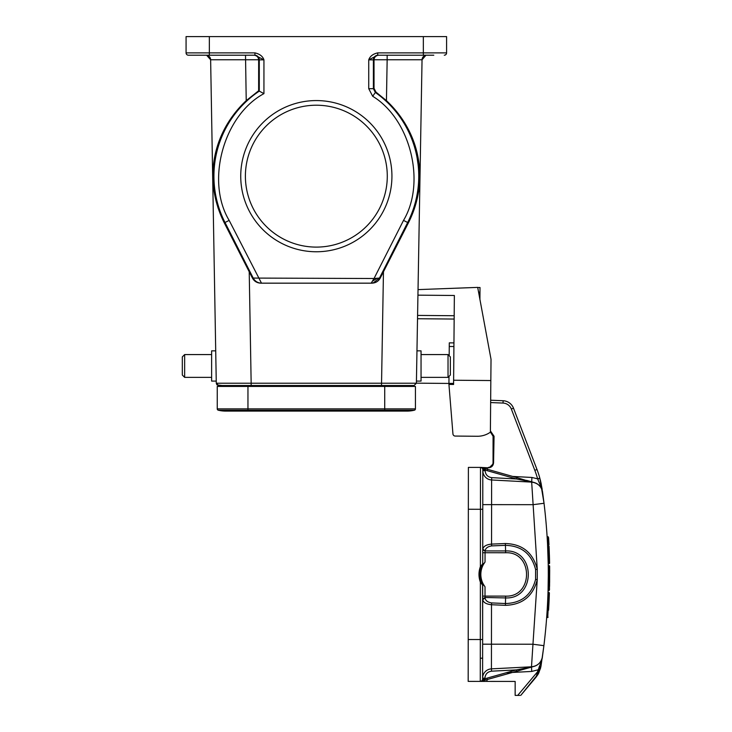<?xml version="1.0" encoding="UTF-8"?>
<svg xmlns="http://www.w3.org/2000/svg" width="732" height="732" viewBox="0 0 732 732"><rect width="100%" height="100%" fill="white"/><g stroke="black" fill="none" stroke-linecap="round" stroke-linejoin="round"><path stroke-width="1.1" d="M215.711 350.848L211.621 350.848L211.621 381.088L216.242 381.088M184.647 377.364L182.314 375.04L182.314 356.896L184.647 354.572L184.647 377.364L211.621 377.364M240.737 176.165A75.597 75.597 0 0 1 316.334 100.568A75.597 75.597 0 0 1 391.931 176.165A75.597 75.597 0 0 1 316.334 251.762A75.597 75.597 0 0 1 240.737 176.165M387.283 176.165A70.949 70.949 0 0 0 316.334 105.216A70.949 70.949 0 0 0 245.394 176.165A70.949 70.949 0 0 0 316.334 247.105A70.949 70.949 0 0 0 387.283 176.165M433.802 55.211L377.236 55.229M224.459 55.211L198.875 55.211L224.459 55.211M448.03 354.572L448.03 377.364L450.354 375.04L450.354 356.896L448.03 354.572L421.046 354.572M416.435 381.088L421.046 381.088L421.046 350.848L416.966 350.848M483.797 563.841A20.469 20.469 0 0 1 485.042 562.002L483.413 564.5A20.469 20.469 0 0 0 480.842 574.41A20.469 20.469 0 0 1 483.413 564.5L482.598 564.052A0.933 0.933 0 0 0 482.717 563.594L482.809 469.734A2.324 2.324 0 0 0 481.116 467.492L481.629 467.647M490.669 400.221L503.131 400.743A11.63 11.63 0 0 1 513.507 408.2L513.37 407.843M539.914 478.481L544.032 503.277C549.769 550.739 549.723 598.2 543.894 645.661L540.966 666.312L538.551 673.413L536.3 676.871M542.403 656.86L543.894 645.661L532.96 644.233L531.496 666.797L491.428 668.865L531.496 666.797A11.63 11.63 0 0 0 542.412 656.833C542.247 658.873 541.195 662.186 539.255 666.77L540.966 666.312L538.725 669.936L535.833 677.448L520.736 695.4L538.496 673.522M533.774 482.406L534.223 482.534A11.63 11.63 0 0 0 531.67 482.113L491.611 479.972L531.67 482.113L491.611 479.972L491.739 477.648L516.518 478.975L534.223 482.534A11.63 11.63 0 0 0 531.67 482.113L491.611 479.972L491.593 504.632L533.097 504.677L544.032 503.277L542.568 492.105C541.378 486.304 537.746 482.974 531.67 482.113L537.261 569.267L537.251 579.653C533.006 596.214 522.401 604.778 505.428 605.337L491.492 604.733L491.428 668.865L531.496 666.797L491.428 668.865L491.547 671.18C487.53 671.775 485.316 674.099 484.932 678.143L484.008 679.168M548.003 592.453C546.319 626.125 546.319 626.125 548.003 592.453L549.027 592.462L548.003 592.453M547.124 536.757L548.167 536.757L548.277 538.551L547.234 538.551L547.124 536.757L547.307 539.85M548.295 572.451L548.295 573.046M548.241 565.635L549.641 566.01L549.091 590.495L548.067 590.495L548.295 576.038M548.213 563.677C546.996 529.959 546.996 529.959 548.213 563.677L549.229 563.677L548.277 538.551L549.229 563.677L548.213 563.677L547.554 544.352M540.509 668.051L540.71 667.447M538.798 672.928L540.957 666.358M537.416 675.325L538.139 674.163M549.027 592.462L547.728 617.543L549.027 592.462M534.003 666.394L534.012 666.385A11.63 11.63 0 0 0 534.04 666.385L534.003 666.394A11.63 11.63 0 0 0 534.04 666.385L531.816 667.008L534.04 666.385A11.63 11.63 0 0 0 542.412 656.833C541.14 662.744 537.498 666.074 531.496 666.797L491.428 668.865L531.496 666.797A11.63 11.63 0 0 0 534.04 666.385L533.601 666.504M542.568 492.105L541.872 488.811L537.599 478.82L539.841 478.206L540.673 481.482M549.393 592.847C547.756 625.512 547.756 625.512 549.393 592.847L549.137 599.618M548.927 543.812L548.661 539.045M548.726 540.17L548.79 541.259A587.997 587.997 0 0 1 548.909 543.528L548.927 543.803M549.265 565.635L549.476 589.965M549.558 586.414L549.686 570.091M549.604 563.301L549.229 563.677L549.604 563.301C548.424 530.572 548.424 530.572 549.604 563.301L549.393 555.066M539.255 666.77L537.755 671.546L517.698 695.4L515.154 695.391L515.163 681.437L480.274 681.401L486.853 681.41L487.256 679.086M530.444 667.392L510.433 673.019M481.656 681.108L481.199 681.236M482.754 680.797L483.916 680.467M517.021 671.162L518.366 670.787M519.427 670.494L522.218 669.707M522.767 669.551L529.199 667.74M484.191 679.177L480.906 681.318L483.175 680.678M480.842 574.41A20.469 20.469 0 0 0 483.394 584.319L485.023 586.817L485.014 596.095L482.681 596.095L482.736 599.709L485.051 597.907C485.472 600.615 487.668 602.29 491.62 602.921L505.556 603.534C521.605 603.012 531.615 594.96 535.586 579.36L535.595 569.56C531.624 553.877 521.568 545.807 505.437 545.34L505.309 543.528C522.309 544.004 532.96 552.587 537.261 569.267L535.595 569.56M533.719 482.397L534.223 482.534A11.63 11.63 0 0 0 534.177 482.525A11.63 11.63 0 0 1 542.54 491.913A11.63 11.63 0 0 0 534.177 482.525L526.628 480.384M491.739 477.648C487.722 477.044 485.517 474.72 485.133 470.676L485.133 470.081L516.518 478.975L516.902 477.63L481.116 467.492L485.133 470.081L485.508 468.745L516.902 477.63L484.282 468.398L485.508 468.745L484.282 468.398L484.364 469.734L483.523 469.203M482.964 468.023L484.081 468.334M516.902 477.63L531.67 482.113L491.611 479.972L511.787 481.052M481.235 681.227L480.906 681.318A2.324 2.324 0 0 0 482.608 679.076A2.324 2.324 0 0 1 480.274 681.401A2.324 2.324 0 0 0 480.906 681.318A2.324 2.324 0 0 1 480.274 681.401L468.178 681.391L468.343 509.262L468.389 467.4L480.485 467.409A2.324 2.324 0 0 1 482.809 469.734A2.324 2.324 0 0 0 481.116 467.492L482.242 468.077M484.291 468.398L481.116 467.492A2.324 2.324 0 0 0 480.485 467.409L488.39 467.812C491.492 467.556 493.212 465.881 493.569 462.77L494.054 436.254L490.394 430.873M548.57 610.223L549.22 597.486M548.707 539.823L548.607 538.212M549.65 566.705L549.631 582.416M548.909 543.537L548.936 544.096M549.046 546.228L549.146 548.597M549.183 549.357L549.494 558.644M517.698 695.4L519.766 695.4M537.16 673.339L538.029 669.826L531.734 671.445L512.51 672.433M485.307 680.083L484.932 678.738L484.163 679.086L484.932 678.738L484.163 679.086L484.932 678.738L484.163 679.086L484.081 680.421L516.719 671.253L516.334 669.908L484.932 678.738M483.321 679.616L482.04 680.742M531.816 667.008L516.719 671.253L531.505 666.962L516.334 669.908L491.547 671.18M482.608 678.143A9.306 9.306 0 0 1 491.428 668.865A9.306 9.306 0 0 0 482.608 678.143L484.932 678.143M505.428 605.337L505.565 597.925C535.833 599.343 535.87 549.549 505.592 550.94L505.437 545.34L491.675 545.907C487.732 546.529 485.536 548.195 485.096 550.922L482.727 549.924L482.763 509.28L480.439 509.28L480.384 566.632L482.598 564.052A0.933 0.933 0 0 0 482.717 563.594L481.263 566.961A21.402 21.402 0 0 0 481.244 581.858L480.375 582.178L480.32 639.539L468.224 639.521M482.772 504.623L491.593 504.632L491.547 544.105C486.405 544.608 483.486 546.282 482.791 549.11L482.727 549.924M482.736 599.709C483.413 602.528 486.332 604.202 491.492 604.733L491.62 602.921M485.133 470.676L482.809 470.676A9.306 9.306 0 0 0 491.611 479.972M490.385 432.036L493.075 436.254L493.048 462.77C492.782 465.579 491.227 467.126 488.39 467.419M493.569 462.77L493.048 462.77L493.075 436.254L494.054 436.254M489.754 467.208L492.819 464.198M481.006 681.291L480.906 681.318A2.324 2.324 0 0 0 482.608 679.076L482.69 585.216L480.375 582.178C478.518 576.999 478.518 571.811 480.384 566.632L481.263 566.961M485.051 676.88L485.27 676.011M482.727 552.623L482.717 563.594L483.943 563.603M482.791 549.11L485.096 550.922L505.592 550.94L505.592 552.742C533.537 551.452 533.509 597.44 505.565 596.113L485.014 596.095L485.005 597.495L505.565 597.925L505.565 596.113M547.811 597.843L547.792 598.346M547.646 601.548L547.545 603.717M547.527 604.056L547.316 607.935M547.179 610.177L547.115 611.147M547.444 605.611L547.527 603.982M547.417 541.762L547.353 540.564M485.023 586.817A20.469 20.469 0 0 1 483.651 584.777M483.157 467.565L482.699 467.528M482.534 467.519L481.976 467.474M483.925 585.216L482.69 585.216A0.933 0.933 0 0 0 482.58 584.767L481.244 581.858A21.402 21.402 0 0 0 482.58 584.767L482.69 585.216A0.933 0.933 0 0 0 482.58 584.767L483.394 584.319M549.165 549A587.997 587.997 0 0 0 549.11 547.664M549.101 547.509A587.997 587.997 0 0 0 549.055 546.465M482.626 658.132L480.302 658.251M513.507 408.2L536.995 469.505A93.046 93.046 0 0 1 539.841 478.206A93.046 93.046 0 0 0 536.995 469.505L534.817 470.337L511.339 409.032A9.306 9.306 0 0 0 503.03 403.067L503.131 400.743A11.63 11.63 0 0 1 513.507 408.2L511.339 409.032M541.323 484.447L540.985 482.855M541.872 488.811A2.324 1.455 -8.3 0 1 542.174 489.379L540.82 482.095M540.582 481.08L539.841 478.206M387.155 55.211L387.155 59.777L422.044 59.777A4.648 4.648 0 0 1 425.887 55.284A4.648 4.648 0 0 0 422.044 59.777L416.398 383.22L414.074 385.508L218.603 385.508L216.279 383.22L210.633 59.777A4.648 4.648 0 0 0 205.985 55.211L205.985 55.211A4.648 4.648 0 0 1 210.633 59.777L206.936 55.312M372.68 96.276L375.36 92.47L373.393 88.673L368.736 88.673L372.68 96.276C410.469 119.16 426.198 182.488 403.515 220.396L374.034 278.508L379.469 278.068L373.192 282.936L371.179 283.165L374.034 278.508L253.208 278.068L225.008 222.501L229.162 220.396L261.498 283.165L260.903 283.138L261.498 283.165C257.783 283.019 255.011 281.317 253.208 278.068L252.43 278.068L224.285 222.867C203.926 182.35 210.67 134.212 246.227 100.632L258.643 90.777L258.652 59.777L210.633 59.777L206.653 55.257M423.334 55.211L423.334 52.878L446.593 52.878A2.324 2.324 0 0 1 444.269 55.211A2.324 2.324 0 0 0 446.593 52.878L446.593 36.6L186.074 36.6L186.074 52.878A2.324 2.324 0 0 0 188.408 55.211L209.343 55.211L188.408 55.211A2.324 2.324 0 0 1 186.074 52.878L209.343 52.878L209.343 55.211L254.928 55.211L263.941 59.859L258.652 59.859M378.041 55.211A4.648 4.648 -90 0 0 373.393 59.859L368.736 59.859L377.749 55.211L377.749 53.674M254.059 55.211C256.795 55.495 258.323 57.014 258.652 59.777M254.928 55.175L254.928 52.878C259.759 53.994 262.77 56.318 263.941 59.859L263.941 93.632L258.643 90.777M368.736 88.673L368.736 59.859C369.98 56.254 372.981 53.93 377.749 52.878L423.334 52.878L423.334 36.6M263.941 93.632C223.58 115.29 205.5 181.17 229.162 220.396M206.79 55.284A4.648 4.648 0 0 1 210.633 59.777A4.648 4.648 0 0 0 206.79 55.284M214.375 159.009L212.866 173.74M217.935 207.668L222.665 219.573M374.025 59.859L373.393 59.859L373.393 88.673L374.034 88.334L374.025 59.777L387.155 59.777L386.441 100.632C422.199 134.258 428.632 183.128 408.392 222.867L380.247 278.068C378.426 281.308 375.662 283.01 371.947 283.165L260.729 283.165C257.014 283.01 254.251 281.308 252.43 278.068M374.025 59.777C374.354 57.014 375.882 55.495 378.618 55.211M374.034 88.334L375.992 92.131L375.36 92.47A102.407 102.407 0 0 1 407.669 222.501L403.515 220.396M371.947 283.165L260.729 283.165M249.219 271.728L251.158 383.22L216.279 383.22L216.882 384.748L216.279 383.22M218.603 385.508L217.065 384.922L222.043 385.508L222.071 386.441M217.248 408.859L247.956 408.859L247.956 410.213L218.31 410.213A30.707 30.707 0 0 0 225.621 411.091A30.707 30.707 0 0 1 218.31 410.213A1.4 1.4 0 0 1 217.248 408.859L217.248 386.441L247.956 386.441L247.956 385.508L251.158 385.508L251.158 383.22L416.398 383.22L414.047 385.508M383.458 271.728L381.509 385.508L410.634 385.508L410.606 386.441M418.585 191.848L419.628 182.735M419.857 176.439L415.556 147.388M407.815 128.457L398.547 113.963M426.692 55.211L426.692 55.211A4.648 4.648 0 0 0 425.887 55.284L422.044 59.777M386.441 100.632L375.992 92.131M384.721 385.508L384.721 410.213L247.956 410.213L247.956 411.091L225.621 411.091A30.707 30.707 0 0 0 232.932 410.213M415.428 408.859L247.956 408.859L247.956 386.441L415.428 386.441L415.428 408.859A1.4 1.4 0 0 1 414.367 410.213A30.707 30.707 0 0 1 399.745 410.213M225.621 411.091L384.721 411.091L384.721 410.213L414.367 410.213A30.707 30.707 0 0 1 407.056 411.091L384.721 411.091L407.056 411.091M480.018 287.52L477.712 287.502L480.018 287.52L479.982 292.169L478.582 292.16M479.918 299.379L479.982 292.169M490.833 380.548L490.385 432.182A22.335 22.335 0 0 1 477.328 436.263L455.24 436.071A2.324 2.324 0 0 1 452.943 433.948L448.936 384.419L453.584 384.465L453.62 380.228L490.833 380.548L491.026 359.311L477.694 287.392L418.036 289.607M453.62 380.228L454.362 295.481L417.935 295.161M452.943 433.948L452.733 431.587M417.524 318.731L454.16 319.051M448.945 383.44L416.398 383.156M477.328 436.263L455.24 436.071M448.936 384.419L449 376.394M449.183 355.725L449.292 342.86L453.95 342.905M491.675 545.907L491.547 544.105L505.309 543.528M490.641 402.554L503.03 403.067M487.457 469.743L487.183 467.794L488.39 467.812M534.817 470.337A90.713 90.713 0 0 1 537.599 478.82L531.917 477.465L512.702 476.441M537.05 673.714L538.889 669.853M536.757 674.712L539.356 669.56M538.551 673.413L536.501 675.691M542.412 656.833C541.14 662.744 537.498 666.074 531.496 666.797L531.505 666.962M535.586 579.36L537.251 579.653L532.96 644.233L482.635 644.187M531.505 667.09L531.734 671.445L506.196 672.763M531.917 477.465L531.688 481.821M482.58 584.767L482.644 639.539L480.32 639.539L480.274 681.401A2.324 2.324 0 0 0 482.608 679.076L484.163 679.086M483.651 468.215L481.116 467.492A2.324 2.324 0 0 0 480.485 467.409L480.439 509.28L468.343 509.262M484.364 469.734L482.809 469.734A2.324 2.324 0 0 0 480.485 467.409L480.494 467.409M482.681 598.895L485.005 597.495M485.051 551.324L485.051 552.724L505.592 552.742M485.042 562.002L485.051 552.724L482.727 552.724M531.835 482.123L531.825 482.781L531.835 482.123M537.7 479.021L539.914 478.472M377.2 278.252L372.35 281.225M371.609 282.479L372.817 283.019L371.179 283.156M254.635 55.211A4.648 4.648 -90 0 1 259.284 59.859L259.284 91.116A102.407 102.407 0 0 0 225.008 222.501L224.285 222.867M188.408 55.211A2.324 2.324 0 0 1 186.074 52.878M209.343 36.6L209.343 52.878L254.928 52.878M246.227 100.632L245.513 55.211M408.392 222.867L407.669 222.501L379.469 278.068L380.247 278.068M417.579 315.41L454.188 315.73M453.913 346.529L449.265 346.483M448.945 383.394L453.593 383.431M448.03 377.364L421.046 377.364M538.221 674.026L540.628 667.941M548.103 617.195L546.676 617.543M548.167 536.757L548.579 537.654M538.551 673.422L535.824 677.448M531.496 666.797L491.428 668.865M531.99 481.903L529.941 481.327M483.614 468.206L483.083 468.05M549.11 600.121L548.909 604.367M548.909 604.394L548.607 609.71M548.771 540.893L548.735 540.353M548.973 544.782L548.927 543.903M482.644 639.539L482.608 679.076M184.647 354.572L211.621 354.572"/></g></svg>
